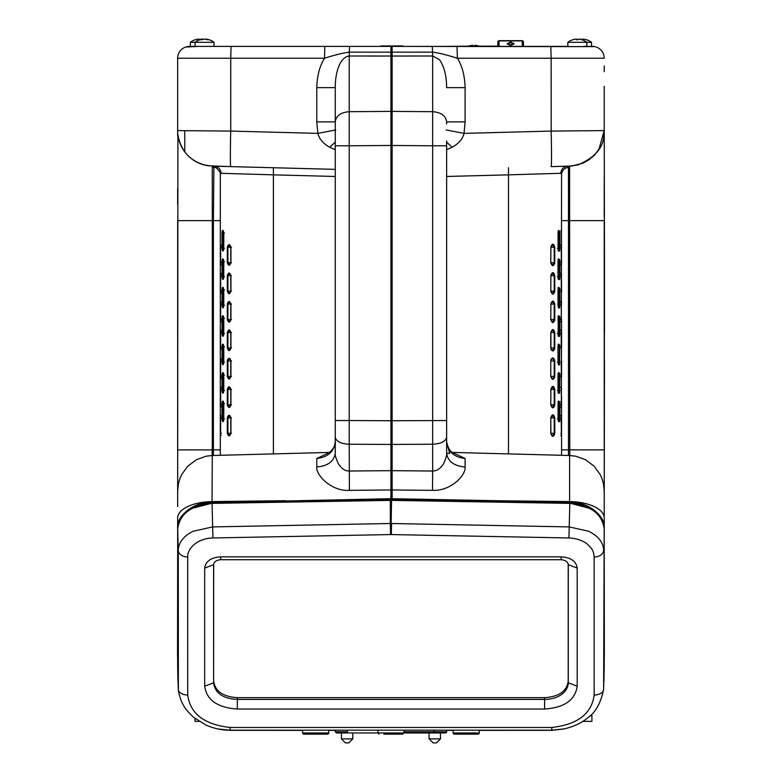 <?xml version="1.0" encoding="UTF-8"?>
<svg xmlns="http://www.w3.org/2000/svg" width="782" height="782" viewBox="0 0 782 782"><rect width="100%" height="100%" fill="white"/><g stroke="black" fill="none" stroke-linecap="round" stroke-linejoin="round"><path stroke-width="1.17" d="M568.964 537.967L569.208 526.912L391.557 523.5L391.313 534.565L568.964 537.967C576.178 538.319 582.199 540.284 587.018 543.852C591.896 548.505 593.518 550.157 594.164 556.989L594.164 695.159C591.593 713.819 577.468 724.591 551.789 727.465L230.094 727.465C204.425 724.591 190.3 713.819 187.719 695.159L187.719 556.989C187.367 547.302 199.039 538.094 212.929 537.967L390.941 534.556L391.557 500.363L212.059 503.383C191.082 505.328 179.635 513.882 177.7 529.043L177.534 653.996L178.257 689.03M177.885 673.322L177.69 661.67M384.363 500.47L375.653 500.636M351.9 500.705L364.07 500.636M603.626 689.03L604.349 653.996L604.193 529.043C602.228 513.862 590.781 505.309 569.824 503.383L569.208 526.912L588.553 531.222C597.907 535.797 602.932 541.916 603.616 549.57L603.636 550.391A9.482 6.755 180 0 1 594.164 556.989M604.203 661.67L603.948 681.533M179.342 695.169L178.404 690.301M320.737 501.301L212.059 503.168L192.255 508.32M390.57 534.565L390.326 523.5L212.675 526.912L193.34 531.222C184.523 535.24 178.843 541.955 178.267 549.57L178.374 690.956M204.689 568.084L204.689 686.185L213.603 682.803L213.603 564.702L204.689 568.084C205.646 561.271 210.984 557.527 220.7 556.852L220.7 559.716C216.379 560.127 214.014 561.789 213.603 564.702L213.603 564.536M220.7 559.716L561.183 559.716L561.183 556.852L220.7 556.852M561.183 559.716C565.474 560.117 567.849 561.769 568.289 564.702L577.194 568.084C576.236 561.271 570.899 557.527 561.183 556.852M213.681 563.969L213.603 682.803C214.933 693.057 222.821 698.6 237.278 699.411L544.604 699.411L544.526 697.661C558.974 696.723 566.872 691.19 568.201 681.054L568.289 682.803C568.172 687.339 565.855 691.278 561.359 694.641C556.735 697.759 551.144 699.352 544.604 699.411L544.604 709.039C564.379 707.671 575.249 700.046 577.194 686.185L568.289 682.803L568.289 564.702M577.194 686.185L577.194 568.084M544.526 697.661L237.366 697.661L237.288 709.039L544.604 709.039M568.201 681.054L568.201 563.969M213.681 681.054C215.021 691.19 222.909 696.723 237.366 697.661M204.689 686.185C206.644 700.046 217.504 707.671 237.288 709.039M390.941 523.5L390.326 523.5L390.326 500.363M391.557 500.363L569.824 503.383L461.204 501.301M563.363 729.068L551.945 730.329L479.219 730.329M177.69 670.282L178.042 682.803M218.637 729.088L229.947 730.183M551.945 730.183L564.223 728.892M603.997 673.322L604.203 670.282M603.489 690.301L603.636 688.795C603.724 692.393 600.566 694.514 594.164 695.159M589.716 508.378L569.834 503.168M406.229 500.636L397.52 500.47M417.813 500.636L429.983 500.705M187.719 695.159C181.453 694.533 178.286 692.412 178.247 688.795L178.267 689.069C179.88 701.327 184.806 707.866 187.533 711.17L193.437 717.202L205.979 725.1C214.2 728.599 222.235 730.29 230.094 730.183L551.789 730.183L563.548 729.029C577.634 725.862 584.731 720.32 587.624 717.896C595.601 712.51 600.938 702.901 603.626 689.069L604.193 529.375M590.283 715.559L591.925 715.559L591.925 721.375L582.815 721.375M590.107 715.726L591.925 715.726M199.068 721.375L194.982 721.375L194.982 718.472M327.55 734.132L303.856 734.132L302.663 732.949L328.733 732.949L327.55 734.132A1.183 1.183 0 0 0 328.733 732.949L328.733 730.183M303.856 734.132A1.183 1.183 0 0 1 302.683 733.105M403.981 731.766L446.63 731.766A1.183 1.183 0 0 1 445.447 732.949L347.198 732.949L347.501 731.766L335.253 731.766L335.253 730.183M341.411 738.873L352.79 738.873L352.79 732.949L341.411 732.949L341.411 738.873L345.439 742.9L348.762 742.9L352.79 738.873M403.981 730.183L403.981 732.949L402.789 734.132L383.835 734.132M440.471 738.873L436.444 742.9L433.13 742.9L429.093 738.873L440.471 738.873L440.471 732.949M429.093 738.873L429.093 732.949M478.037 734.132A1.183 1.183 0 0 0 479.219 732.949L478.037 734.132L454.332 734.132A1.183 1.183 0 0 1 453.159 733.105M347.198 732.949L336.436 732.949L335.253 731.766M434.381 730.183L433.492 732.949M347.501 730.183L347.501 731.766M466.189 734.132L461.448 734.132M390.941 47.585L392.124 47.585L390.941 47.585L390.941 52.159L390.941 46.402L197.905 46.402L185.598 47.076L189.508 46.402A11.847 11.847 -90 0 0 187.172 46.637L187.162 46.998M194.982 46.402L197.963 46.402M583.978 46.402L592.375 46.402A11.847 11.847 0 0 1 594.711 46.637L586.901 46.402L592.375 46.402A11.847 11.847 0 0 1 594.711 46.637L397.93 46.402M583.919 46.402L586.901 46.402M392.124 46.998L390.941 46.998L392.124 46.998M197.905 46.402L190.358 46.402M508.271 43.831L510.646 45.18L513.012 43.831L510.646 44.955L508.271 43.831L510.646 42.58L513.012 43.831M510.646 45.483L514.194 43.831L510.646 41.915L507.088 43.831L510.646 45.483M514.194 43.939L510.646 42.15L507.098 43.9M499.033 46.402L499.033 40.674L522.259 40.674L522.259 46.402M522.259 40.82A1.183 1.046 180 0 1 523.441 41.866L523.441 46.402L567.849 46.402L567.849 42.316A15.405 15.405 0 0 1 572.756 39.755L572.756 39.755M522.259 40.674L523.441 41.866A1.183 0.958 180 0 0 522.259 40.908L499.033 40.908A1.183 0.958 180 0 0 497.841 41.866L497.841 46.402M499.033 40.674L497.841 41.866A1.183 1.046 180 0 1 499.033 40.82M467.959 46.402A15.405 15.405 0 0 1 469.112 45.972L469.112 45.972M478.662 45.972L478.662 45.972A15.405 15.405 0 0 1 479.816 46.402M469.132 46.011A15.366 15.366 0 0 1 472.846 45.288L472.846 46.011L472.846 45.288M472.846 46.011A15.073 13.05 0 0 1 474.928 46.011L474.928 45.288A15.366 15.366 0 0 1 478.643 46.011M474.928 46.011L474.928 45.288M335.253 116.762L335.253 136.234M220.319 403.649L220.319 400.863A0.714 0.714 0 0 0 220.319 400.873L220.319 403.649M220.319 375.213L220.319 372.428A0.714 0.714 0 0 0 220.319 372.437L220.319 375.213M213.906 166.185L213.398 220.651L220.319 220.651L220.319 174.396L220.319 455.28M213.427 167.446C216.311 165.892 221.521 173.565 220.319 174.396L221.081 173.301L273.397 174.845L273.397 167.739L335.253 169.362L212.274 166.136L203.809 164.885C183.203 158.795 177.24 140.222 177.661 130.604L230.739 131.083L230.739 58.249L177.661 58.249L177.661 130.604L177.661 93.801M390.941 93.801L390.941 111.386L349.222 111.689L349.222 145.784L390.941 145.472L390.941 500.353L390.941 499.18L212.069 502.621L212.049 502.122C207.269 502.308 200.3 503.608 196.233 505.543C191.443 507.586 187.445 510.343 184.22 513.823L191.307 508.29C197.191 504.879 204.122 502.982 212.069 502.621M392.124 49.96L390.941 49.96L390.941 420.736L349.222 420.54L349.222 444.235L390.941 444.43M328.939 452.778L316.788 458.457L316.788 467.001C315.625 474.733 331.265 491.585 349.388 490.353L349.222 444.235C340.717 443.756 336.065 441.38 335.253 437.128L335.253 453.13C334.237 454.645 338.635 465.134 339.368 465.173C342.154 469.083 345.439 471.028 349.222 471.028L390.941 470.656L390.941 420.736L392.124 420.736L392.124 111.386L392.124 112.237L390.941 112.237M220.319 305.303C220.319 308.9 220.319 308.9 220.319 305.303C220.319 308.9 220.319 308.9 220.319 305.303L220.319 305.303M220.319 289.897C220.319 286.593 220.319 286.593 220.319 289.897C220.319 286.593 220.319 286.593 220.319 289.897L220.319 289.897M177.661 506.638L177.905 134.748C180.945 151.786 190.925 162.118 207.846 165.745L230.739 166.625C230.25 168.15 230.24 149.147 230.729 131.65L230.739 131.083L317.834 133.37L316.788 121.875L316.788 87.652C317.121 75.698 319.701 65.893 324.52 58.249C335.107 54.906 343.366 52.873 349.31 52.14L349.222 56.001C339.427 57.184 335.175 73.557 335.253 87.652L316.788 87.652M212.118 455.495L212.274 449.914L213.398 449.855L213.398 220.651L212.274 220.632L212.274 166.136L204.982 165.188M200.348 163.741L198.608 163.018M194.053 160.554L192.509 159.508M188.227 155.892L187.377 155.022M183.457 150.066L179.762 142.637M390.941 476.14L390.941 498.691L390.941 476.14M390.941 63.586L390.941 79.559M390.941 154.533L390.941 158.453M177.661 71.387L177.661 66.323M177.69 668.835L177.661 661.093M177.661 528.173C176.185 515.534 194.777 501.458 212.049 502.122L285.469 500.705L212.274 501.594A35.552 16.422 180 0 0 177.661 518.016L177.661 540.421M177.661 539.893L177.661 526.022M177.661 204.327L177.661 188.501M177.661 136.019L177.661 131.982M212.274 449.914L177.661 449.894L177.661 220.632L212.274 220.632L212.274 449.914M177.661 528.554L177.661 538.69M177.661 535.044L177.661 528.358M212.049 502.122L212.274 455.574M212.939 502.601L390.941 498.691M177.7 633.273L177.661 644.827M185.598 47.076L185.598 47.067A11.847 11.847 0 0 0 177.661 58.249A11.847 11.847 0 0 1 185.598 47.067M335.253 437.128L335.253 87.652L335.253 121.875L316.788 121.875M335.703 129.978L317.834 133.37C319.203 138.913 323.171 143.556 329.73 147.309L335.253 142.099M316.788 458.457C327.971 457.196 334.119 451.576 335.253 441.595L335.253 440.462M335.253 143.702L335.253 425.779M335.253 149.665L329.73 147.309M390.941 423.14L390.941 422.544M230.182 166.605L273.397 167.739M220.319 449.855L213.398 449.855L213.408 455.466M220.319 248.432C220.319 252.019 220.319 252.019 220.319 248.432C220.319 252.019 220.319 252.019 220.319 248.432L220.319 248.432M227.425 360.991L227.425 359.925M220.573 347.961L220.573 349.73M220.319 390.619C220.319 394.206 220.319 394.206 220.319 390.619C220.319 394.206 220.319 394.206 220.319 390.619L220.319 390.619M220.319 419.054C220.319 422.642 220.319 422.642 220.319 419.054C220.319 422.642 220.319 422.642 220.319 419.054L220.319 419.054M220.319 433.277L220.641 417.871L220.319 433.277C220.319 436.581 220.319 436.581 220.319 433.277C220.319 436.581 220.319 436.581 220.319 433.277L221.032 433.277M227.308 332.555C228.481 329.075 229.693 329.075 230.934 332.555L230.934 347.961C229.752 351.45 228.54 351.45 227.308 347.961L230.788 347.961L229.595 350.023L227.924 347.961L227.924 332.555L229.595 330.503L230.788 332.555L227.308 332.555L227.308 347.961M227.308 360.991C228.481 357.511 229.693 357.511 230.934 360.991L231.501 360.991L230.934 360.991L230.934 376.396C229.752 379.886 228.54 379.886 227.308 376.396L227.308 360.991L229.595 358.938L230.416 359.153M227.308 389.436C228.481 385.946 229.693 385.946 230.934 389.436L230.934 404.832C229.752 408.321 228.54 408.321 227.308 404.832L230.788 404.832L229.595 406.894L227.924 404.832L227.924 389.436L229.595 387.373L230.788 389.436L227.308 389.436L227.308 404.832M227.308 417.871C228.481 414.382 229.693 414.382 230.934 417.871L230.934 433.277C229.752 436.757 228.54 436.757 227.308 433.277L230.788 433.277L229.595 435.33L227.924 433.277L227.924 417.871L229.595 415.809L230.788 417.871L227.308 417.871L227.308 433.277M222.01 419.054L222.01 403.649C222.518 400.11 223.105 400.11 223.779 403.649L223.779 419.054C223.193 422.534 222.596 422.534 222.01 419.054L223.74 419.054L223.486 421.127M223.486 373.141L223.74 375.213L222.704 375.213L223.339 373.18M222.01 390.619L222.01 375.213C222.518 371.665 223.105 371.665 223.779 375.213L223.779 390.619C223.193 394.089 222.596 394.089 222.01 390.619L223.74 390.619L223.486 392.691M222.01 362.183L222.01 346.778C222.518 343.23 223.105 343.23 223.779 346.778L223.779 362.183C223.193 365.653 222.596 365.653 222.01 362.183L223.74 362.183L223.486 364.246M222.01 333.738L222.01 318.342C222.518 314.794 223.105 314.794 223.779 318.342L223.779 333.738C223.193 337.218 222.596 337.218 222.01 333.738L223.74 333.738L223.486 335.81M220.319 347.961L220.319 332.555L220.641 347.961L221.345 347.961L220.319 347.961L221.032 347.961M220.319 376.396L220.319 360.991L220.319 376.396L221.032 376.396M220.319 404.832L220.319 389.436L220.319 404.832L221.032 404.832M220.319 291.09L220.319 275.684L220.319 291.09L221.032 291.09M220.319 262.644L220.319 247.239L220.319 262.644L221.032 262.644M222.01 233.026C222.518 229.478 223.105 229.478 223.779 233.026L224.444 233.026L223.779 233.026L223.779 248.432C223.193 251.902 222.596 251.902 222.01 248.432L222.01 233.026L222.704 233.026L223.427 230.964M222.01 276.867L222.01 261.462C222.518 257.923 223.105 257.923 223.779 261.462L223.779 276.867C223.193 280.337 222.596 280.337 222.01 276.867L223.74 276.867L223.486 278.939M227.308 275.684C228.481 272.195 229.693 272.195 230.934 275.684L230.934 291.09C229.752 294.57 228.54 294.57 227.308 291.09L230.788 291.09L229.595 293.142L227.924 291.09L227.924 275.684L229.595 273.622L230.788 275.684L227.308 275.684L227.308 291.09M227.308 247.239C228.481 243.759 229.693 243.759 230.934 247.239L230.934 262.644C229.752 266.134 228.54 266.134 227.308 262.644L230.788 262.644L229.595 264.707L227.924 262.644L227.924 247.239L229.595 245.186L230.788 247.239L227.308 247.239L227.308 262.644M230.934 319.525C229.752 323.005 228.54 323.005 227.308 319.525L227.308 304.12C228.481 300.63 229.693 300.63 230.934 304.12L231.501 304.12L230.934 304.12L230.934 319.525L231.501 319.525L230.934 319.525M223.779 305.303C223.193 308.782 222.596 308.782 222.01 305.303L222.01 289.897C222.518 286.359 223.105 286.359 223.779 289.897L224.444 289.897L223.779 289.897L223.779 305.303L224.444 305.303L223.779 305.303M221.111 302.048L220.475 301.608L220.319 319.525L220.319 304.12L221.345 304.12L220.641 304.12L220.641 319.525L221.345 319.525L220.641 319.525L220.475 322.037L221.111 321.598M349.388 490.353L390.941 489.962L390.941 484.957M349.564 46.402L349.31 52.14L390.941 52.159L390.941 50.996L390.941 56.04L349.222 56.001L349.222 111.689C340.717 112.383 336.065 115.785 335.253 121.914M335.253 431.361L335.253 450.637M335.253 452.944L335.253 453.13C334.119 461.331 327.971 465.955 316.788 467.001M335.214 450.891L335.253 430.442L335.253 450.774M184.767 130.623L184.767 151.933L184.767 130.623M452.944 452.778L465.095 458.457L465.095 467.001C454.088 466.013 447.93 461.468 446.639 453.374L446.63 453.374C447.216 455.779 443.423 464.899 442.426 465.3C439.689 469.092 436.434 470.999 432.661 471.028L432.495 490.353L392.124 489.972L392.124 499.18L569.824 502.621C577.742 503.002 584.662 504.889 590.586 508.29L597.663 513.823C590.635 506.599 581.358 502.689 569.843 502.122C587.302 501.702 605.317 515.006 604.222 528.173L604.222 506.374M390.941 494.136L390.941 470.06L392.124 470.06L392.124 480.138L392.124 420.726L446.63 420.54L446.63 453.13A18.954 13.871 180 0 0 446.639 453.374L446.63 441.595A18.954 16.872 180 0 0 446.639 442.055L449.709 453.374L446.639 453.374M596.285 47.067L596.285 47.076A11.847 11.847 0 0 1 604.222 58.249L551.144 58.249L551.163 131.65C551.652 152.93 551.642 164.582 551.144 166.625L554.995 166.517M390.941 145.472L432.661 145.784L432.661 111.689L392.124 111.386L392.124 52.159L432.583 52.14C438.399 52.834 446.659 54.867 457.362 58.249L457.05 46.402L550.841 46.402L551.144 58.249L457.362 58.249C462.191 65.893 464.772 75.698 465.095 87.652L465.095 121.875L464.058 133.37C462.729 138.883 458.76 143.526 452.152 147.309L446.63 149.665M603.743 136.459A35.552 35.552 178.5 0 0 604.222 130.604L603.743 136.459C602.912 148.316 594.359 157.788 578.074 164.885L569.169 166.146M446.19 129.978L464.058 133.37L551.144 131.083L604.222 130.604L604.222 86.313M604.222 93.801L604.222 130.516L599.002 149.147L594.428 155.11L588.924 159.821L582.834 163.213L571.789 166.019L551.144 166.625L569.609 166.136L569.609 220.622L568.494 220.651L568.465 167.446L567.634 166.195C563.49 166.742 561.212 169.108 560.811 173.301L561.574 174.396C562.072 170.241 564.369 167.925 568.465 167.446M604.466 253.124L604.466 332.399M604.466 331.421L604.466 305.83M604.222 293.807L604.222 305.83M604.466 361.01L604.222 506.638M604.222 188.501L604.222 204.327M604.222 178.834L604.222 213.945M604.222 216.614L604.222 212.098M604.222 261.745L604.222 290.806M604.222 255.167L604.222 253.124M604.466 253.085L604.222 130.604M604.222 286.73L604.466 283.905M392.124 52.765L392.124 56.9L390.941 56.9L390.941 52.765L392.124 52.765M390.941 111.386L390.941 56.9M390.941 443.834L392.124 443.834L392.124 444.42L432.661 444.235L432.661 145.784L446.63 145.784L446.63 437.128C445.828 441.38 441.165 443.756 432.661 444.235L432.661 471.028L392.124 470.666M392.124 489.972L392.124 480.148L392.124 490.578L390.941 490.578M390.941 499.551L393.317 498.73L569.609 502.112L569.824 502.621M393.317 498.73L393.307 499.229M568.485 455.466L568.494 449.855L604.222 449.894L604.222 220.632L569.609 220.632L569.765 455.495M561.574 275.059L561.574 275.547M561.574 246.623L561.574 247.112M561.574 360.375L561.574 360.864M561.574 331.939L561.574 332.428M561.574 388.81L561.574 389.299M561.574 220.651L568.494 220.651L568.494 449.855L561.574 449.855L561.574 455.28L561.574 396.132M561.359 386.943A0.714 0.626 -170.9 0 0 561.388 386.748L561.574 319.994M561.359 301.637A0.714 0.626 -170.9 0 0 561.388 301.432L561.574 174.396M604.222 528.358L604.222 535.044M604.222 539.013L604.222 539.942M604.222 491.81L604.466 239.81M568.905 502.103L569.609 501.594A35.552 16.422 180 0 1 604.222 518.016L604.222 491.106M569.609 455.574L569.609 501.594L496.414 500.705L496.404 501.203L568.944 502.601M604.222 644.827L604.193 633.273M604.203 668.835L604.222 661.093M604.222 65.981L604.222 71.7M432.319 46.402L432.661 56.001L439.093 59.422C440.158 60.185 441.615 62.853 443.482 67.438C445.613 73.84 446.542 79.226 446.63 87.652L465.095 87.652M392.124 52.159L392.124 46.402L390.941 46.402M398.243 46.402L567.497 46.402M591.544 46.402L592.375 46.402L591.544 46.402L591.544 42.316A15.405 15.405 0 0 0 586.647 39.755L586.647 39.755M604.222 131.982L604.222 136.019M604.222 522.474L604.222 528.554M604.466 213.945L604.222 215.324M604.222 239.81L604.222 246.242M604.222 177.934L604.222 176.214M604.222 142.187L604.222 143.644M604.222 142.51L604.222 145.071M604.222 293.445L604.222 292.312L604.222 293.445M604.222 330.463L604.222 332.917L604.222 330.463M604.222 247.786L604.222 246.653L604.222 247.786M604.222 361.01L604.222 372.994L604.222 361.01M582.473 163.36L583.186 163.057L582.473 163.36M592.922 156.605L595.112 154.377L592.922 156.605M508.486 167.739L508.496 174.845L560.811 173.301M465.095 467.001C466.052 475.045 450.97 491.272 432.495 490.353M465.095 458.457C454.186 457.294 448.037 451.83 446.639 442.055L446.63 441.498L446.639 442.055M446.63 422.27L446.63 140.936M452.152 147.309L446.63 142.099M465.095 121.875L446.63 121.875L446.63 123.927M446.63 121.875L446.63 121.914C445.828 115.785 441.165 112.383 432.661 111.689L432.661 56.001L392.124 56.04M552.366 301.754L554.213 304.12L550.772 304.12C552.248 300.083 553.578 300.083 554.77 304.12L554.213 304.12L554.213 319.525L552.268 321.881L550.772 319.525L550.909 304.12L552.366 301.754M554.77 304.12L554.77 319.525C553.578 323.562 552.248 323.562 550.772 319.525L550.909 304.12M550.909 417.871L552.366 415.506L554.213 417.871L554.213 433.277L552.278 435.633C551.897 436.063 551.437 435.281 550.909 433.277L554.77 433.277C553.578 437.314 552.248 437.314 550.772 433.277L550.772 417.871C552.248 413.834 553.578 413.834 554.77 417.871L550.772 417.871L550.909 433.277M552.366 273.319L554.213 275.684L550.772 275.684C552.248 271.647 553.578 271.647 554.77 275.684L554.213 275.684L554.213 291.09L552.268 293.436L550.772 291.09L550.909 275.684L552.366 273.319M554.77 275.684L554.77 291.09C553.578 295.127 552.248 295.127 550.772 291.09L550.909 275.684M552.366 244.883L554.213 247.239L550.772 247.239C552.248 243.212 553.578 243.212 554.77 247.239L554.213 247.239L554.213 262.644L552.268 265L550.772 262.644L550.909 247.239L552.366 244.883M554.77 247.239L554.77 262.644C553.578 266.682 552.248 266.682 550.772 262.644L550.909 247.239M554.77 360.991L554.77 376.396L552.375 378.762L550.772 376.396L550.772 360.991L554.213 360.991L554.213 376.396L550.772 376.396L550.772 360.991C552.248 356.954 553.578 356.954 554.77 360.991L552.366 358.635L550.987 359.27M554.77 376.396C553.578 380.433 552.248 380.433 550.772 376.396M551.525 358.703L552.366 358.635M552.366 387.07L554.213 389.436L550.772 389.436C552.248 385.399 553.578 385.399 554.77 389.436L554.213 389.436L554.213 404.832L552.268 407.187L550.772 404.832L550.909 389.436L552.366 387.07M554.77 389.436L554.77 404.832C553.578 408.869 552.248 408.869 550.772 404.832L550.909 389.436M554.77 332.555L554.77 347.961C553.578 351.998 552.248 351.998 550.772 347.961L550.772 332.555L552.278 330.2L554.213 332.555L550.772 332.555C552.248 328.518 553.578 328.518 554.77 332.555L554.213 332.555L554.213 347.961L552.375 350.316L551.525 350.248M552.375 350.316L550.997 349.681M554.77 347.961L550.772 347.961M554.673 263.7L554.673 262.644M559.941 261.462L559.941 276.867L559.541 279.487L558.622 279.565L558.016 276.867L557.41 276.867L558.016 276.867L558.016 261.462L558.622 258.764L559.834 259.917L559.941 261.462L558.016 261.462M559.541 279.487A0.714 0.596 -154.4 0 0 558.915 278.891L558.006 278.93M559.941 276.867L559.316 276.867L558.915 278.891L558.377 278.842M558.006 259.399L559.208 260.269L558.104 260.318M559.834 259.917L559.208 260.269L559.316 276.867L558.065 276.867L558.065 261.462M558.622 258.764A0.714 0.606 33.6 0 1 558.348 259.331M559.834 231.482L559.941 233.026L558.016 233.026L558.622 230.319L559.834 231.482L558.162 231.883M559.941 233.026L559.941 248.432L559.316 248.432L558.915 250.445L558.289 250.406M558.006 230.964L559.208 231.834M559.941 248.432L559.541 251.051L558.622 251.13L558.016 248.432L557.41 248.432L558.016 248.432L558.543 230.719A0.714 0.606 33.6 0 1 558.534 230.719A0.714 0.606 33.6 0 1 558.348 230.886M558.622 251.13A0.714 0.606 -33.6 0 0 558.348 250.563M559.541 251.051A0.714 0.596 -154.4 0 0 558.915 250.445L558.006 250.494L558.915 250.445M558.006 316.27L559.208 317.15L559.316 318.342L559.316 333.738L558.915 335.761L558.377 335.722M558.622 315.635L559.834 316.798L559.941 318.342L558.016 318.342L558.622 315.635A0.714 0.606 33.6 0 1 558.348 316.202M559.941 318.342L559.941 333.738L559.541 336.368L558.622 336.446L558.016 333.748L558.543 316.026M554.673 320.581L554.673 319.525M559.541 336.368A0.714 0.596 -154.4 0 0 558.915 335.761L558.006 335.81M558.006 344.715L559.208 345.585L559.834 345.233L559.541 364.803A0.714 0.596 -154.4 0 0 558.915 364.197L558.289 364.148M559.541 364.803L558.622 364.881A0.714 0.606 -33.6 0 0 558.348 364.314M559.941 346.778L558.016 346.778L558.622 344.07L559.834 345.233M559.941 362.183L559.316 362.183L558.915 364.197M558.622 364.881L558.016 362.183L557.41 362.183L558.016 362.183L558.016 346.778L558.065 362.183L559.316 362.183L559.316 346.778M554.673 360.991L554.673 359.935M554.673 349.016L554.673 347.961M559.208 345.585L558.162 345.634M559.541 393.238L558.622 393.317L558.016 390.619L557.41 390.619L558.016 390.619L558.016 375.213L558.622 372.515L559.834 373.669L559.208 374.021L559.316 375.213L559.941 375.213L559.541 393.238A0.714 0.596 -154.4 0 0 558.915 392.642L558.006 392.681M558.622 393.317A0.714 0.606 -33.6 0 0 558.348 392.75M559.941 390.619L559.316 390.619L558.915 392.642L558.377 392.593M554.673 377.452L554.673 376.396M558.006 373.151L559.208 374.021L558.104 374.07M558.622 372.515A0.714 0.606 33.6 0 1 558.348 373.082M559.834 402.114L559.316 403.649L558.016 403.649L558.622 400.951L559.834 402.114L559.941 403.649L559.941 419.054L559.316 419.054L558.915 421.078L558.289 421.029M558.006 401.586L559.208 402.466L558.162 402.505M554.673 405.887L554.673 404.832M559.941 419.054L559.541 421.674L558.622 421.752L558.016 419.054L557.41 419.054L558.016 419.054L558.543 401.342A0.714 0.606 33.6 0 1 558.534 401.342A0.714 0.606 33.6 0 1 558.348 401.518M559.941 305.303L559.541 307.932L558.622 308.01L558.016 305.303L558.016 289.897L558.622 287.199L559.834 288.363L559.941 305.303L559.316 305.303L558.915 307.326L558.289 307.277M554.673 292.136L554.673 291.09M558.016 305.303L559.316 305.303L559.316 289.897L558.016 289.897M561.359 244.756A0.714 0.626 -170.9 0 0 561.388 244.551L561.574 262.644L560.919 262.644M561.398 244.463L560.753 245.118L561.398 244.463M561.574 247.239L561.408 244.502L560.821 244.942M561.574 262.996L561.378 244.668M561.359 273.192A0.714 0.626 -170.9 0 0 561.388 272.996L561.574 291.09L560.919 291.09M561.398 272.898L560.753 273.553L561.398 272.898M561.574 275.684L561.408 272.938L560.821 273.377M561.574 291.09L561.388 293.778A0.714 0.626 -9.1 0 0 561.359 293.573M561.388 293.778L561.378 273.104M561.574 332.555L561.574 347.961L560.919 347.961M561.398 329.779L560.753 330.424L561.398 329.779M561.222 347.961L561.222 332.555L561.574 347.961M561.574 360.991L561.574 376.396L560.919 376.396M561.574 376.396L561.222 360.991L561.378 378.977A0.714 0.626 -9.1 0 0 561.359 378.879M561.574 404.832L561.222 389.436L561.574 404.832L560.919 404.832M561.398 386.65L560.753 387.305L561.398 386.65M561.388 407.53A0.714 0.626 -9.1 0 0 561.378 407.412L561.388 386.748M561.359 415.389A0.714 0.626 -170.9 0 0 561.388 415.183L560.753 415.741L561.398 415.086L561.574 417.871L561.388 415.183M561.574 417.871L561.574 433.277L560.919 433.277M561.574 433.277L561.378 415.291M561.574 304.12L561.388 301.432M561.574 319.525L560.919 319.525M561.398 301.334L560.753 301.989L561.398 301.334M561.232 319.809L561.378 301.539M559.834 373.669L559.941 375.213M558.006 287.835L559.941 289.897M558.622 287.199A0.714 0.606 33.6 0 1 558.348 287.766M559.834 288.363L558.104 288.763M604.466 330.463L604.466 332.917L604.466 330.463M604.466 293.445L604.466 292.312L604.466 293.445M441.898 46.402L468.565 46.167M479.21 46.167L497.841 46.167M380.883 45.933L402.916 45.933L380.883 46.167M379.808 46.402L403.512 46.402M195.08 46.402L195.08 42.316L214.033 42.316A15.405 15.405 0 0 0 205.774 39.1A15.337 11.183 102.2 0 1 208.413 39.765A13.939 6.95 141.2 0 0 207.425 39.765A15.337 11.183 -102.2 0 0 204.61 39.1A15.337 10.264 101.2 0 0 202.01 39.765A13.939 7.566 -143.6 0 0 201.463 39.755A13.939 7.566 -143.6 0 0 200.935 39.765A15.337 10.264 -101.2 0 1 203.398 39.1A15.337 11.183 -102.2 0 0 203.34 39.1A15.405 15.405 0 0 0 195.08 42.316L190.339 42.316A15.405 15.405 0 0 1 195.246 39.755L195.246 39.755M203.428 39.247A15.337 11.183 102.2 0 1 204.513 39.1A15.337 10.264 -101.2 0 1 204.561 39.1M576.608 39.765A13.939 10.274 180 0 1 578.054 39.765L578.152 39.1L578.054 39.765A13.939 10.274 180 0 0 576.608 39.765L576.51 39.1A15.337 15.181 180 0 0 572.766 39.765M581.896 39.765L581.896 39.765A15.337 15.181 180 0 0 578.152 39.1M567.849 42.316L586.813 42.316A15.405 15.405 0 0 0 581.906 39.755A13.939 10.274 180 0 0 581.847 39.755M198.999 39.1L199.087 39.765L198.999 39.1A15.337 15.181 180 0 0 195.256 39.765M199.977 39.755A13.939 10.274 180 0 0 199.087 39.765M202.118 39.247A15.337 15.181 180 0 0 200.642 39.1M586.813 46.402L586.813 42.316L591.544 42.316M581.241 39.1L581.319 39.599L581.241 39.1A15.337 15.181 180 0 0 579.697 39.256M582.795 39.765L582.893 39.1L582.795 39.765A13.939 10.274 180 0 0 581.906 39.755M586.627 39.765A15.337 15.181 180 0 0 582.893 39.1M578.084 39.599A15.337 15.181 180 0 0 577.546 39.755M212.929 537.967L212.059 503.168M479.219 730.368L551.945 730.329M302.663 730.329L229.937 730.329L302.663 730.368M453.149 730.329L446.63 730.329M335.253 730.329L328.733 730.329M177.7 529.375L178.247 550.391A9.482 6.755 180 0 0 187.719 556.989M230.094 727.465L230.094 729.938M551.789 729.938L551.789 727.465M454.332 734.132L453.149 732.949L479.219 732.949L479.219 730.183M189.195 46.402L189.508 46.402A11.847 11.847 -90 0 0 187.172 46.637M223.486 316.27L223.74 318.342L222.704 318.342L223.339 316.299M223.486 344.706L223.74 346.778L222.704 346.778L223.339 344.735M223.486 401.586L223.74 403.649L222.704 403.649L223.339 401.616M335.253 420.54L349.222 420.54L349.222 145.784L335.253 145.784M231.052 46.402L230.739 58.249L324.52 58.249L324.833 46.402M335.253 176.468L273.397 174.845L273.397 453.892M214.258 166.195C218.403 166.742 220.671 169.108 221.081 173.301M231.501 332.555L230.934 332.555L231.501 332.555M230.934 347.961L231.501 347.961L230.934 347.961M230.788 376.396L230.788 360.991L227.924 360.991L227.924 376.396L230.788 376.396L229.595 378.459L227.308 376.396M230.934 376.396L231.501 376.396L230.934 376.396M231.501 389.436L230.934 389.436L231.501 389.436M230.934 404.832L231.501 404.832L230.934 404.832M231.501 417.871L230.934 417.871L231.501 417.871M230.934 433.277L231.501 433.277L230.934 433.277M223.339 421.097L222.704 419.054L222.704 403.649L222.01 403.649M224.444 403.649L223.779 403.649L224.444 403.649M223.779 419.054L224.444 419.054L223.779 419.054M223.339 392.652L222.704 390.619L222.704 375.213L222.01 375.213M224.444 375.213L223.779 375.213L224.444 375.213M223.779 390.619L224.444 390.619L223.779 390.619M223.339 364.217L222.704 362.183L222.704 346.778L222.01 346.778M224.444 346.778L223.779 346.778L224.444 346.778M223.779 362.183L224.444 362.183L223.779 362.183M223.339 335.781L222.704 333.738L222.704 318.342L222.01 318.342M224.444 318.342L223.779 318.342L224.444 318.342M223.779 333.738L224.444 333.738L223.779 333.738M220.319 332.555L221.032 332.555M221.111 330.483L220.475 330.043L220.632 332.555L221.345 332.555L220.641 332.555L220.632 347.961M220.319 360.991L221.032 360.991M221.111 358.918L220.475 358.479L220.632 360.991L221.345 360.991L220.641 360.991L220.632 376.396L221.345 376.396L220.641 376.396L220.475 378.908L221.111 378.468M220.319 389.436L221.032 389.436M221.111 387.354L220.475 386.924L220.632 389.436L221.345 389.436L220.641 389.436L220.632 404.832L221.345 404.832L220.641 404.832L220.475 407.354L221.111 406.914M220.319 417.871L221.032 417.871M221.111 415.799L220.475 415.359L220.632 417.871L221.345 417.871L220.641 417.871L220.632 433.277L221.345 433.277L220.641 433.277L220.475 435.789L221.111 435.349M220.319 275.684L221.032 275.684M221.111 273.612L220.475 273.172L220.632 275.684L221.345 275.684L220.641 275.684L220.632 291.09L221.345 291.09L220.641 291.09L220.475 293.602L221.111 293.162M220.319 247.239L221.032 247.239M221.111 245.167L220.475 244.727L220.632 247.239L221.345 247.239L220.641 247.239L220.632 262.644L221.345 262.644L220.641 262.644L220.475 265.157L221.111 264.717M223.339 250.465L222.704 248.432L223.74 248.432L223.486 250.494M223.74 248.432L223.74 233.026L222.704 233.026L222.704 248.432L222.01 248.432M223.779 248.432L224.444 248.432L223.779 248.432M223.486 259.389L223.74 261.462L222.704 261.462L223.339 259.428M223.339 278.9L222.704 276.867L222.704 261.462L222.01 261.462M224.444 261.462L223.779 261.462L224.444 261.462M223.779 276.867L224.444 276.867L223.779 276.867M231.501 275.684L230.934 275.684L231.501 275.684M230.934 291.09L231.501 291.09L230.934 291.09M231.501 247.239L230.934 247.239L231.501 247.239M230.934 262.644L231.501 262.644L230.934 262.644M230.788 304.12L227.924 304.12L229.595 302.057L230.788 304.12L230.788 319.525L229.595 321.578L227.308 319.525M227.308 304.12L227.924 304.12L227.924 319.525L230.788 319.525M223.486 287.835L223.74 289.897L222.704 289.897L223.339 287.864M223.339 307.346L222.704 305.303L222.01 305.303M222.01 289.897L222.704 289.897L222.704 305.303L223.74 305.303L223.486 307.375M221.032 319.525L220.319 319.525M220.319 304.12L221.032 304.12M568.905 166.155L569.609 166.136M508.496 453.892L508.496 174.845L446.63 176.468M554.77 319.525L550.772 319.525M554.77 417.871L554.77 433.277M554.77 291.09L550.772 291.09M554.77 262.644L550.772 262.644M554.77 404.832L550.772 404.832M558.622 279.565A0.714 0.606 -33.6 0 0 558.534 279.174L558.534 279.174A0.714 0.606 -33.6 0 0 558.348 278.998M559.316 233.026L559.316 248.432L558.065 248.432L558.065 233.026M559.941 333.738L558.065 333.738M559.208 317.15L558.162 317.199M557.41 333.738L558.016 333.748L557.41 333.738M558.622 336.446A0.714 0.606 -33.6 0 0 558.534 336.055L558.534 336.055A0.714 0.606 -33.6 0 0 558.348 335.879M558.622 344.07A0.714 0.606 33.6 0 1 558.543 344.471A0.714 0.606 33.6 0 1 558.534 344.471A0.714 0.606 33.6 0 1 558.348 344.637M558.016 375.213L559.316 375.213L559.316 390.619L558.065 390.619L558.065 375.213M559.941 403.649L559.316 403.649L559.316 419.054L558.016 419.054M560.821 407.139L561.378 407.412A0.714 0.626 -9.1 0 0 561.359 407.324M229.937 730.359L217.66 728.892M453.149 730.368L446.63 730.368M335.253 730.368L328.733 730.368M379.094 734.132L377.911 732.949L377.911 730.183M453.149 732.949L453.149 730.183M446.63 731.766L446.63 730.183M302.663 732.949L302.663 730.183M177.661 59.168L177.661 86.313M329.515 452.426L212.274 455.495L206.174 456.189L196.419 459.699L187.748 466.228L181.835 474.312L180.085 478.134L178.443 483.608L177.661 491.028M328.029 453.198C327.267 455.104 336.759 446.512 335.253 441.605M220.573 250.67L220.319 251.218M223.408 230.934L222.303 230.876M220.573 230.778L220.319 230.24M220.573 259.223L220.319 258.676M220.573 335.986L220.319 336.524M220.573 316.094L220.319 315.557M220.573 344.53L220.319 343.992M220.573 392.857L220.319 393.405M220.573 435.515L220.319 436.063M230.788 332.555L230.788 347.961M230.27 358.938L229.595 358.938M230.788 389.436L230.788 404.832M230.788 417.871L230.788 433.277M223.74 403.649L223.74 419.054M223.74 375.213L223.74 390.619M223.74 346.778L223.74 362.183M223.74 318.342L223.74 333.738M223.74 261.462L223.74 276.867M230.788 275.684L230.788 291.09M230.788 247.239L230.788 262.644M223.74 289.897L223.74 305.303M560.899 230.807L561.574 230.094M560.919 421.381L561.574 422.085M560.919 401.332L561.574 400.619M560.899 435.496L561.574 436.2M604.222 535.123L604.222 528.378M452.367 452.426L569.609 455.495L575.708 456.189L585.474 459.699L594.144 466.228L600.048 474.312L601.808 478.134L603.44 483.608L604.222 491.028M594.711 46.637L595.258 46.754M392.124 48.171L392.124 46.402M446.639 441.81C447.978 448.252 450.393 452.045 453.863 453.198M446.63 437.128L446.63 420.54M550.909 347.961L550.909 332.555M558.436 279.194L558.065 276.867M558.436 336.065L558.065 318.342M558.065 346.778L558.436 344.451M558.534 392.926L558.065 390.619M558.065 419.054L558.065 403.649M558.065 305.303L558.065 289.897M560.821 264.951L561.408 265.391L561.222 247.239M561.378 293.661L561.222 275.684M561.388 329.906L560.821 330.248M561.388 386.777L560.821 387.129M561.222 389.436L561.378 386.855M561.388 415.222L560.821 415.565M561.222 417.871L561.408 436.014L560.821 435.574M561.388 301.471L560.821 301.813M561.222 304.12L561.408 322.262L560.821 321.822M214.033 46.402L214.033 42.316M190.339 46.402L190.339 42.316"/></g></svg>
